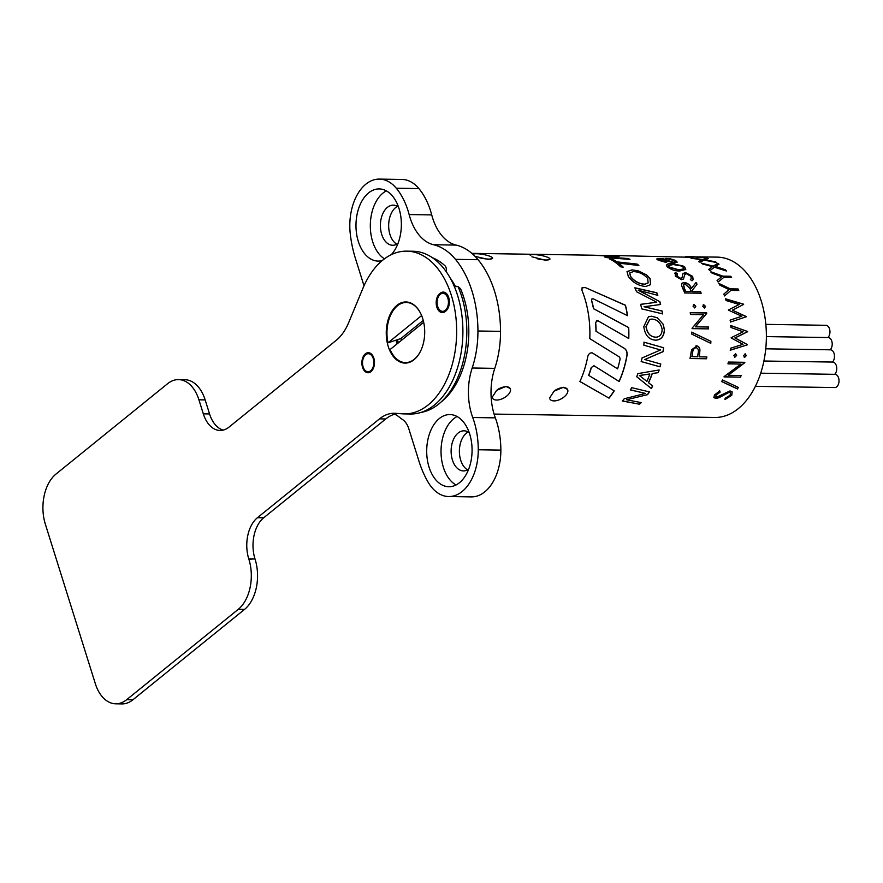 <?xml version="1.0" encoding="UTF-8"?>
<svg xmlns="http://www.w3.org/2000/svg" width="883" height="883" viewBox="0 0 883 883"><rect width="100%" height="100%" fill="white"/><g stroke="black" fill="none" stroke-linecap="round" stroke-linejoin="round"><path stroke-width="1.32" d="M701.356 263.399L713.166 266.401L717.691 263.542A79.912 50.243 90.9 0 1 718.795 264.326M673.199 264.525L668.431 265.706L669.159 266.964L678.906 269.878L683.773 268.796L683.122 267.185L681.047 265.904L673.199 264.525M666.422 265.926C666.345 264.359 668.221 263.708 672.062 263.951L682.868 266.18L684.755 267.483L685.727 269.635M668.376 265.761L669.071 267.207L678.806 270.11L683.707 268.918M638.575 265.474A79.989 50.298 90.9 0 0 638.508 265.43A79.989 50.298 90.9 0 0 637.151 264.282L616.82 262.041A79.989 50.298 90.9 0 0 611.963 259.161L609.325 258.752A80.187 50.419 90.9 0 1 618.564 264.944A80.187 50.419 90.9 0 1 620.594 266.809L623.221 267.163A80.187 50.419 90.9 0 0 620.87 264.977A80.187 50.419 90.9 0 0 618.586 263.112L618.53 263.289A79.989 50.298 90.9 0 1 620.804 265.154A79.989 50.298 90.9 0 1 622.945 267.119M611.963 259.161L609.292 258.94M492.272 397.151L496.654 390.308L505.992 386.423L510.12 388.465M549.623 398.034L554.016 391.191L563.354 387.295L567.482 389.348M492.593 258.277L488.718 259.503L476.367 256.677M549.943 259.161L546.069 260.386L531.908 256.787M649.413 391.886A80.187 50.419 90.9 0 1 647.603 394.646L626.511 399.756L641.157 402.593A80.187 50.419 90.9 0 1 639.535 404.215L622.327 401.014A80.187 50.419 90.9 0 0 624.27 398.752L645.561 393.443L630.407 389.933A80.187 50.419 90.9 0 0 631.687 387.681L649.413 391.886M663.619 347.747A80.187 50.419 90.9 0 1 663.144 351.655L644.778 359.536L660.793 364.028A80.187 50.419 90.9 0 1 660.065 366.831L641.279 361.6A80.187 50.419 90.9 0 0 642.04 357.968L660.539 349.944L643.817 345.187A80.187 50.419 90.9 0 0 644.049 342.174L663.497 347.714A79.989 50.298 90.9 0 1 663.023 351.611L663.144 351.655M663.166 324.216L657.195 317.748L651.621 316.202L648.464 316.71L643.806 326.589C644.954 335.253 648.95 339.778 655.782 340.154C661.201 339.856 664.093 336.368 664.469 329.69L663.166 324.216L657.195 317.748M654.678 340.076L655.661 340.143C661.069 339.845 663.972 336.368 664.347 329.701L663.045 324.249M659.8 301.5A80.187 50.419 90.9 0 1 660.616 304.503L644.027 306.732L662.073 310.993L662.592 313.873L641.687 308.862A80.187 50.419 90.9 0 0 640.628 304.326L656.753 302.229L636.555 291.743A80.187 50.419 90.9 0 0 634.866 287.792L656.842 292.748A80.187 50.419 90.9 0 1 657.813 295.352L638.221 290.209L659.678 301.589A79.989 50.298 90.9 0 1 660.484 304.525M646.621 274.944L638.177 270.827L632.04 269.878L627.007 271.611L628.31 276.434C632.979 282.637 638.806 285.982 645.793 286.478L650.605 284.668L650.098 278.686L646.621 274.944L638.177 270.827M593.972 365.728L591.422 367.449L593.972 365.728L619.049 381.412A79.989 50.298 90.9 0 0 626.886 355.518L627.007 355.562C627.449 352.273 626.555 349.867 624.347 348.344L596.113 331.346A80.187 50.419 90.9 0 0 595.65 322.405L597.67 320.628L628.784 338.52A80.187 50.419 90.9 0 0 628.696 327.56L593.663 308.774A80.187 50.419 90.9 0 0 591.621 300.452L591.952 298.896L593.321 298.84L627.526 315.673A80.187 50.419 90.9 0 0 625.484 305.242L585.043 287.439L582.096 287.737L581.952 290.386A80.187 50.419 90.9 0 1 589.789 338.642L619.557 357.063L620.142 358.829A80.187 50.419 90.9 0 1 617.614 368.873L592.316 352.913M627.007 355.562A80.187 50.419 90.9 0 1 619.149 381.522L594.082 365.805M591.422 367.449A80.187 50.419 90.9 0 1 588.751 375.43L614.226 390.816A80.187 50.419 90.9 0 1 609.049 398.167L579.91 381.522A80.187 50.419 90.9 0 0 587.747 356.6C588.74 353.476 590.407 352.317 592.747 353.123L592.261 352.891M596.61 320.518L597.67 320.628M652.294 373.597A80.187 50.419 90.9 0 1 648.586 382.792L652.703 385.992A80.187 50.419 90.9 0 1 651.334 388.542L636.709 376.699A80.187 50.419 90.9 0 0 637.846 373.619L659.16 369.966A80.187 50.419 90.9 0 1 658.288 372.659L652.184 373.498A79.989 50.298 90.9 0 1 648.475 382.67L648.586 382.792M684.976 274.094L683.486 278.873L681.499 279.668L675.285 276.026L675.363 272.483L677.228 273.564L677.073 276.191L680.583 278.333L682.084 277.417L682.912 273.675L685.318 272.472L692.691 276.39L693.133 279.679L691.974 280.794L690.351 279.503L691.212 278.631L691.003 276.357L686.223 273.642L684.645 274.635M674.733 273.333L675.363 272.483L677.118 273.774L676.963 276.401L680.462 278.542L681.963 277.615M677.228 273.564L676.698 274.348M696.003 285.54L697.04 284.194A80.187 50.419 90.9 0 0 696.069 282.439L691.521 288.333C690.042 284.845 687.57 282.891 684.104 282.45L681.853 283.3L681.632 285.628L683.21 289.447A80.187 50.419 90.9 0 1 684.678 292.968L701.168 293.222A80.187 50.419 90.9 0 0 700.528 291.622L700.374 291.787A79.912 50.243 90.9 0 1 700.959 293.211M696.135 285.364L692.371 290.231A80.187 50.419 90.9 0 1 692.912 291.511L700.528 291.622M693.045 306.18L694.016 304.569L695.804 306.224L694.811 307.847L693.045 306.18M693.453 304.723L695.638 306.335L694.645 307.946M702.78 306.335L703.74 304.723L705.528 306.379L704.546 308.001L702.78 306.335M703.177 304.878L705.362 306.478L704.38 308.101M708.552 328.884L692.062 328.631A80.187 50.419 90.9 0 0 692.04 328.233L703.519 314.679L690.539 314.48A80.187 50.419 90.9 0 0 690.219 312.659L706.709 312.902A80.187 50.419 90.9 0 1 706.786 313.322L695.495 326.798L708.442 326.997A80.187 50.419 90.9 0 1 708.552 328.884M691.764 332.151L710.892 341.324A80.187 50.419 90.9 0 1 710.782 343.321L691.797 334.16A80.187 50.419 90.9 0 0 691.764 332.151M696.963 345.882L691.61 349.756L690.705 354.491A80.187 50.419 90.9 0 1 690.009 358.509L706.499 358.763L690.02 358.443M696.19 345.805C698.42 345.915 699.667 347.328 699.943 350.054L699.479 355.341A80.187 50.419 90.9 0 1 699.226 356.82L706.841 356.931A80.187 50.419 90.9 0 1 706.499 358.763M725.053 399.48L725.109 398.321L730.064 395.275L730.484 392.913L729.148 392.295L718.928 397.736L715.837 398.465L713.883 397.593L714.479 394.933L719.8 390.948L720.064 392.218L716.08 395.109L715.683 396.776L716.698 397.229L730.009 390.904L732.184 391.897L731.764 395.297L725.053 399.48M722.426 379.922L738.343 387.416A80.187 50.419 90.9 0 1 737.526 388.962L721.709 381.599A80.187 50.419 90.9 0 0 722.426 379.922M740.528 377.162L724.027 376.909A80.187 50.419 90.9 0 0 724.159 376.555L740.947 364.05L727.956 363.851A80.187 50.419 90.9 0 0 728.365 362.052L744.866 362.306A80.187 50.419 90.9 0 1 744.777 362.714L728.177 375.297L741.124 375.496A80.187 50.419 90.9 0 1 740.528 377.162L724.082 376.765M735.495 353.741L736.61 355.485L734.943 357.185L733.85 355.441L735.694 353.752M735.318 353.686L736.433 355.419L734.513 357.085M745.219 353.895L746.334 355.639L744.667 357.328L743.585 355.595L745.418 353.906M745.053 353.829L746.157 355.573L744.237 357.24M747.36 344.845A80.187 50.419 90.9 0 0 747.382 344.569L735.042 337.935L747.614 331.743A80.187 50.419 90.9 0 0 747.603 331.478L730.782 325.529A80.187 50.419 90.9 0 1 730.925 327.461L743.133 331.809L731.168 337.681A80.187 50.419 90.9 0 1 731.157 337.957L742.989 344.304L730.55 348.244A80.187 50.419 90.9 0 1 730.34 350.187L747.36 344.845L730.164 350.132M746.19 316.522L732.437 310.165L743.629 304.425A80.187 50.419 90.9 0 0 743.552 304.182L725.517 298.796A80.187 50.419 90.9 0 1 726.069 300.518L739.17 304.469L728.519 309.922A80.187 50.419 90.9 0 1 728.574 310.176L741.764 316.269L730.23 320.11A80.187 50.419 90.9 0 1 730.462 322.041L746.234 316.787A80.187 50.419 90.9 0 0 746.19 316.522L746.014 316.6A79.912 50.243 90.9 0 1 746.058 316.854M738.067 288.962L730.219 288.851L718.917 283.443A80.187 50.419 90.9 0 1 719.8 285.099L729.005 289.58L723.839 294.094A80.187 50.419 90.9 0 1 724.535 295.948L730.914 290.386L738.762 290.507A80.187 50.419 90.9 0 0 738.067 288.962L737.923 289.138A79.912 50.243 90.9 0 1 738.541 290.496M730.727 276.269L722.89 276.147L710.914 271.798A80.187 50.419 90.9 0 1 712.007 273.101L721.764 276.743L717.184 280.463A80.187 50.419 90.9 0 1 718.122 282.041L723.773 277.405L731.61 277.527A80.187 50.419 90.9 0 0 730.727 276.269L730.605 276.478A79.912 50.243 90.9 0 1 731.345 277.527M494.083 414.083L714.722 417.471A80.187 50.419 -89.1 0 0 764.579 357.394A80.187 50.419 -89.1 0 0 740.649 266.821A80.187 50.419 -89.1 0 0 717.184 257.119L693.762 256.843L704.479 257.494A80.187 50.419 90.9 0 1 705.848 257.803L693.111 256.898L689.182 257.516A80.187 50.419 90.9 0 0 687.824 257.207L613.972 255.54M715.572 266.434L725.373 269.812A80.187 50.419 90.9 0 1 726.51 271.026L714.446 267.218L709.877 270.628A80.187 50.419 90.9 0 0 708.74 269.403L712.515 266.655L702.68 264.039A80.187 50.419 90.9 0 0 701.422 263.145L713.254 266.158L717.769 263.289A80.187 50.419 90.9 0 1 719.016 264.183L715.572 266.434M666.51 265.673C666.444 264.094 668.321 263.432 672.14 263.697L682.956 265.926L684.844 267.24L685.782 269.503L679.888 270.96C675.484 271.158 671.356 269.823 667.504 266.975L666.455 264.922M637.151 264.282L637.206 264.105A80.187 50.419 90.9 0 1 638.575 265.253A80.187 50.419 90.9 0 1 638.873 265.507L618.586 263.112M612.007 258.962A80.187 50.419 90.9 0 1 616.864 261.865L637.206 264.105M685.495 256.633L694.634 256.798M715.385 261.776L704.844 259.845L708.376 258.553A80.187 50.419 90.9 0 0 707.029 258.123L702.846 259.536L690.694 257.924A80.187 50.419 90.9 0 1 692.051 258.355L702.173 259.812L698.729 261.423A80.187 50.419 90.9 0 1 700.009 262.207L704.159 260.143L716.665 262.56A80.187 50.419 90.9 0 0 715.385 261.776L715.318 262.041A79.912 50.243 90.9 0 1 715.925 262.406M656.82 259.105L664.005 259.624L665.959 258.366L670.352 258.807L675.539 260.441L677.184 262.119L674.634 262.968L667.691 261.313L665.992 262.406L658.122 260.143L656.809 258.962L658.784 258.498L663.85 258.829M604.943 256.953A80.187 50.419 90.9 0 1 606.798 257.626L629.987 259.381A80.187 50.419 90.9 0 0 628.177 258.509L604.943 256.953M471.842 253.355L594.513 255.231L614.767 256.578C619.844 256.434 620.528 256.114 616.809 255.606L615.197 255.551M619.237 256.125L616.003 255.772M626.511 399.756L647.603 394.646M649.259 391.853A79.989 50.298 90.9 0 1 647.515 394.502M630.319 389.8L645.561 393.443M622.25 400.849L639.535 404.215M640.959 402.56A79.989 50.298 90.9 0 1 639.469 404.05M644.778 359.536L663.023 351.611M663.497 347.714L643.917 342.163M641.168 361.533L660.065 366.831M660.672 363.995A79.989 50.298 90.9 0 1 659.943 366.754M657.073 317.792L651.621 316.202M651.488 316.257L648.398 316.732M654.612 340.076L655.661 340.143M649.722 319.403L645.981 326.589C647.073 333.421 650.374 336.953 655.859 337.174L655.981 337.185C659.877 336.931 661.941 334.348 662.151 329.425C660.826 322.869 657.382 319.425 651.82 319.094L649.8 319.381L646.113 326.567C647.206 333.421 650.495 336.953 655.981 337.185M659.678 301.589L644.005 293.167M643.895 293.277L638.221 290.209M657.658 295.308A79.989 50.298 90.9 0 0 656.742 292.858L656.842 292.748M656.742 292.858L634.767 287.913M640.517 304.403L656.753 302.229M662.471 313.929L662.073 310.993M661.952 311.048L644.027 306.732M650.561 284.723L650.009 278.829L646.533 275.099M638.1 270.993L632.04 269.878M631.963 270.043L626.974 271.699M629.722 272.979L630.506 276.578C634.358 281.423 639.071 283.995 644.645 284.293L648.089 282.957M630.506 276.578L630.594 276.434C634.447 281.28 639.171 283.862 644.745 284.16L648.144 282.891L647.68 278.487C643.762 274.039 638.972 271.754 633.343 271.622L629.767 272.902L630.594 276.434M619.16 256.225L616.798 255.805M602.085 255.728L613.012 256.335C616.665 256.258 617.107 256.07 614.347 255.761M596.787 255.474L614.358 255.562C617.118 255.871 616.676 256.059 613.034 256.136L613.012 256.335M596.091 255.275L613.034 256.136M616.168 256.081L614.358 255.562M626.886 355.518C627.316 352.24 626.433 349.834 624.226 348.31L596.113 331.346M595.992 331.346A79.989 50.298 90.9 0 0 595.517 322.438L595.65 322.405M595.517 322.438L597.537 320.672M628.663 338.443A79.989 50.298 90.9 0 0 628.575 327.571L628.696 327.56M628.575 327.571L593.663 308.774M593.542 308.84A79.989 50.298 90.9 0 0 591.5 300.54L591.621 300.452M591.5 300.54L591.897 298.94M627.383 315.595A79.989 50.298 90.9 0 0 625.374 305.319L625.484 305.242M625.374 305.319L585.043 287.439M584.943 287.56L582.04 287.803M610.705 364.48L592.625 353.079M579.811 381.401L609.049 398.167M614.104 390.739A79.989 50.298 90.9 0 1 608.972 398.012M591.301 367.372A79.989 50.298 90.9 0 1 588.641 375.319L588.751 375.43M652.184 373.498L658.288 372.659M659.005 369.999A79.989 50.298 90.9 0 1 658.177 372.571M636.599 376.599L651.334 388.542M652.581 385.904A79.989 50.298 90.9 0 1 651.235 388.41M649.844 373.973L639.347 375.474L646.908 381.368A80.187 50.419 90.9 0 0 649.844 373.973L639.458 375.573M628.177 258.509L604.921 257.141M628.144 258.708A79.989 50.298 90.9 0 1 629.491 259.337M665.959 258.366L675.484 260.717L677.129 262.24M664.005 259.624L665.914 258.631M665.65 259.37L666.72 260.529L673.519 262.483L675.065 261.843M659.833 259.26L659.822 260.463L664.844 261.953L665.981 261.39M658.817 259.436L659.877 258.995L659.877 260.198L664.91 261.688L666.036 261.269L665.12 260.253L659.877 258.995M673.519 262.483L675.131 261.721L673.839 260.408L667.14 258.829L665.639 259.227L666.786 260.264L673.586 262.218M690.418 279.558L691.146 278.719M684.866 274.315L683.365 279.072M674.689 273.443L675.252 272.704M682.846 273.796L685.208 272.704L692.57 276.6L693.067 279.768M681.786 283.399L683.972 282.637C687.427 283.068 689.899 285.021 691.378 288.498L691.521 288.333M693.707 285.507L695.936 282.626A79.912 50.243 90.9 0 1 696.897 284.381M695.859 285.717L692.228 290.397A79.912 50.243 90.9 0 1 692.769 291.666L700.374 291.787M683.497 284.514L684.159 288.322A79.912 50.243 90.9 0 1 685.572 291.556L691.223 291.478L689.866 288.311L684.877 283.873L683.563 284.414L684.303 288.156A80.187 50.419 90.9 0 1 685.727 291.401L691.223 291.478M690.23 312.737L706.543 312.99A79.912 50.243 90.9 0 1 706.621 313.399L695.318 326.831L708.276 327.03A79.912 50.243 90.9 0 1 708.376 328.884M691.588 332.163L710.892 341.324M710.716 341.302A79.912 50.243 90.9 0 1 710.616 343.233M696.014 345.772C698.243 345.882 699.491 347.295 699.778 350.01L699.303 355.275A79.912 50.243 90.9 0 1 699.06 356.743L699.226 356.82M706.654 356.931A79.912 50.243 90.9 0 1 706.334 358.686M696.433 347.736L695.848 347.648C693.696 348.189 692.57 349.922 692.471 352.869A79.912 50.243 90.9 0 1 691.864 356.633L697.537 356.787L698.144 353.178C698.839 350.098 698.133 348.266 696.025 347.692C693.872 348.222 692.747 349.966 692.636 352.935A80.187 50.419 90.9 0 1 692.04 356.71M730.407 392.803L729.027 392.096L727.073 392.626L718.817 397.527L715.727 398.244L713.828 397.482M719.678 390.761L719.943 392.03L715.958 394.9L716.577 397.019M732.117 391.798L731.643 395.087L724.954 399.259M738.155 387.328A79.912 50.243 90.9 0 1 737.393 388.774L737.526 388.962M737.393 388.774L721.566 381.434M740.947 364.05L727.978 363.752M744.678 362.295A79.912 50.243 90.9 0 1 744.612 362.626L728.177 375.297M740.925 375.496A79.912 50.243 90.9 0 1 740.373 377.019M730.616 325.573L747.426 331.489A79.912 50.243 90.9 0 1 747.437 331.765L734.866 337.924L747.206 344.547A79.912 50.243 90.9 0 1 747.184 344.823M730.064 320.176L741.764 316.269M728.354 310.01L739.17 304.469M725.362 298.929L743.398 304.293A79.912 50.243 90.9 0 1 743.453 304.514M732.437 310.165L746.014 316.6M735.396 320.397L730.462 322.041M723.696 294.238L729.005 289.58M718.784 283.631L730.086 289.017L737.923 289.138M717.062 280.662L721.764 276.743M710.815 272.03L722.769 276.357L730.605 276.478M708.641 269.646L712.515 266.655M715.186 266.699L725.285 270.043A79.912 50.243 90.9 0 1 726.058 270.882M698.663 261.688L702.173 259.812M692.095 258.355L702.791 259.801L706.996 258.399A79.912 50.243 90.9 0 1 707.934 258.686M704.844 259.845L715.318 262.041M687.791 257.483L691.091 256.798M691.08 257.03L691.731 256.765M555.032 390.396A10.022 5.221 -28.7 0 1 563.531 387.615A10.022 5.221 -28.7 0 1 567.537 389.447A10.022 5.221 -28.7 0 1 566.533 394.381A10.022 5.221 -28.7 0 1 553.961 400.904A10.022 5.221 -28.7 0 1 549.954 399.072M497.681 389.524A10.022 5.221 -28.7 0 1 506.169 386.743A10.022 5.221 -28.7 0 1 510.186 388.564A10.022 5.221 -28.7 0 1 509.182 393.498A10.022 5.221 -28.7 0 1 496.61 400.032A10.022 5.221 -28.7 0 1 492.593 398.2M530.241 255.485A10.022 2.009 -169.6 0 1 534.049 254.624A10.022 2.009 -169.6 0 1 547.89 257.417A10.022 2.009 -169.6 0 1 549.954 259.105A10.022 2.009 -169.6 0 1 546.147 259.977A10.022 2.009 -169.6 0 1 537.085 258.708M473.012 254.37A10.022 2.009 -169.6 0 1 476.688 253.741A10.022 2.009 -169.6 0 1 490.54 256.534A10.022 2.009 -169.6 0 1 492.604 258.222A10.022 2.009 -169.6 0 1 488.796 259.094A10.022 2.009 -169.6 0 1 479.734 257.825M423.244 320.419L400.97 338.498A20.452 12.859 -89.1 0 0 401.368 340.374M400.97 338.498L388.001 342.836A30.066 18.907 90.9 0 1 397.262 305.971A30.066 18.907 90.9 0 1 421.368 314.933M421.621 315.551L388.001 342.836M420.816 350.595A30.066 18.907 90.9 0 1 390.109 349.525L423.685 322.273M827.901 337.56A6.611 4.161 90.9 0 1 828.155 337.549A6.611 4.161 90.9 0 1 832.084 342.405A6.611 4.161 90.9 0 1 830.175 349.811A6.611 4.161 90.9 0 1 830.428 349.811A6.611 4.161 90.9 0 1 834.347 354.657A6.611 4.161 90.9 0 1 832.448 362.063A6.611 4.161 90.9 0 1 832.691 362.063A6.611 4.161 90.9 0 1 836.62 366.92A6.611 4.161 90.9 0 1 834.711 374.326A6.611 4.161 90.9 0 1 834.954 374.326A6.611 4.161 90.9 0 1 838.85 378.995A6.611 4.161 90.9 0 1 834.755 387.56L755.384 386.335M765.837 324.37L825.892 325.297A6.611 4.161 90.9 0 1 829.788 329.955A6.611 4.161 90.9 0 1 827.912 337.549M455.76 485.12A36.082 22.693 -89.1 0 0 471.886 445.429A36.082 22.693 -89.1 0 0 449.944 414.569A36.082 22.693 -89.1 0 0 443.012 416.169A36.082 22.693 -89.1 0 0 426.886 455.86A36.082 22.693 -89.1 0 0 448.829 486.721A36.082 22.693 -89.1 0 0 455.76 485.12M391.312 254.657A36.082 22.693 -89.1 0 0 400.463 214.403A36.082 22.693 -89.1 0 0 379.226 188.918A36.082 22.693 -89.1 0 0 372.295 190.518A36.082 22.693 -89.1 0 0 356.169 230.209A36.082 22.693 -89.1 0 0 378.123 261.081A36.082 22.693 -89.1 0 0 382.284 260.529M441.29 401.831A77.185 48.532 -89.1 0 0 460.97 289.712A5.011 3.157 -89.1 0 0 458.465 287.505M394.778 414.138A75.949 47.759 -89.1 0 0 396.136 414.955A50.916 32.02 90.9 0 1 400.727 418.288L402.725 419.668A20.044 12.605 90.9 0 1 408.862 428.917L418.928 461.058A92.086 57.903 -89.1 0 0 428.056 482.085A45.905 28.863 -89.1 0 0 448.685 496.544A45.905 28.863 -89.1 0 0 457.493 494.502A45.905 28.863 -89.1 0 0 478.255 449.767A65.143 40.96 -89.1 0 0 472.736 417.504A50.916 32.02 90.9 0 1 472.184 368.001A77.594 48.797 -89.1 0 0 477.935 331.004A91.655 57.638 -89.1 0 0 455.473 259.348A77.594 48.797 -89.1 0 0 433.553 244.746A50.916 32.02 90.9 0 1 409.138 214.569A65.143 40.96 -89.1 0 0 396.301 188.234A45.905 28.863 -89.1 0 0 379.381 179.094A45.905 28.863 -89.1 0 0 350.264 233.829A92.086 57.903 -89.1 0 0 355.341 258.145L364.006 285.794M379.381 179.094L401.975 179.437A45.905 28.863 90.9 0 1 418.895 188.576A65.143 40.96 90.9 0 1 431.732 214.922A50.916 32.02 -89.1 0 0 456.158 245.088A77.594 48.797 90.9 0 1 478.078 259.701A91.655 57.638 90.9 0 1 500.529 331.346A77.594 48.797 90.9 0 1 494.778 368.354A50.916 32.02 -89.1 0 0 495.33 417.858A65.143 40.96 90.9 0 1 500.86 450.109A45.905 28.863 90.9 0 1 480.098 494.855A45.905 28.863 90.9 0 1 471.279 496.897L448.685 496.544M398.531 207.064A20.044 12.605 -89.1 0 0 393.321 205.176A20.044 12.605 -89.1 0 0 389.469 206.059A20.044 12.605 -89.1 0 0 380.507 228.112A20.044 12.605 -89.1 0 0 392.703 245.264A20.044 12.605 -89.1 0 0 396.555 244.37A20.044 12.605 -89.1 0 0 397.968 243.531M469.248 432.714A20.044 12.605 -89.1 0 0 464.039 430.816A20.044 12.605 -89.1 0 0 460.186 431.71A20.044 12.605 -89.1 0 0 451.224 453.763A20.044 12.605 -89.1 0 0 463.42 470.915A20.044 12.605 -89.1 0 0 467.273 470.021A20.044 12.605 -89.1 0 0 468.685 469.171M467.571 469.866A20.044 12.605 90.9 0 1 459.381 450.794A20.044 12.605 90.9 0 1 468.145 431.986M396.853 244.216A20.044 12.605 90.9 0 1 388.663 225.154A20.044 12.605 90.9 0 1 397.438 206.346M446.213 271.699A5.011 3.157 -89.1 0 0 444.866 265.64A77.185 48.532 -89.1 0 0 432.549 257.803M455.164 286.026A71.998 45.276 -89.1 0 0 450.076 277.858M384.447 258.829A36.082 22.693 90.9 0 1 370.341 224.127A36.082 22.693 90.9 0 1 386.368 190.871M456.036 484.988A36.082 22.693 90.9 0 1 441.036 450.518A36.082 22.693 90.9 0 1 457.085 416.522M397.074 343.873A24.062 15.132 90.9 0 1 396.103 340.132M398.001 343.112A24.062 15.132 90.9 0 1 397.195 339.767M396.953 305.33A30.574 19.227 -89.1 0 0 388.244 346.478A30.574 19.227 -89.1 0 0 414.006 359.723A30.574 19.227 -89.1 0 0 420.75 350.75A30.574 19.227 -89.1 0 0 421.301 314.789A30.574 19.227 -89.1 0 0 396.953 305.33M365.385 353.807A10.022 6.302 -89.1 0 0 362.03 365.032A10.022 6.302 -89.1 0 0 368.023 372.747A10.022 6.302 -89.1 0 0 370.981 371.644A10.022 6.302 -89.1 0 0 374.337 360.419A10.022 6.302 -89.1 0 0 368.332 352.703A10.022 6.302 -89.1 0 0 365.385 353.807M198.918 399.8A37.174 23.377 -89.1 0 0 178.532 379.602L184.768 379.701A37.174 23.377 90.9 0 1 205.154 399.9L198.918 399.8L203.322 413.851A30.552 19.216 90.9 0 0 220.077 430.451A30.552 19.216 90.9 0 0 229.061 427.085L336.213 340.33A50.916 32.02 -89.1 0 0 348.664 322.648L362.88 288.399A81.391 51.181 90.9 0 1 382.781 260.121A81.391 51.181 90.9 0 1 406.732 251.147L412.957 251.247A81.391 51.181 90.9 0 1 461.699 313.895A81.391 51.181 90.9 0 1 434.403 405.032A81.391 51.181 90.9 0 1 410.463 414.006L404.226 413.906A81.391 51.181 90.9 0 1 402.184 413.818L395.772 413.31A50.916 32.02 -89.1 0 0 394.502 413.244A50.916 32.02 -89.1 0 0 379.524 418.862L257.461 517.692L263.697 517.78A30.552 19.216 -89.1 0 0 254.988 558.906L248.752 558.818A30.552 19.216 90.9 0 1 257.461 517.692M406.732 251.147A81.391 51.181 90.9 0 1 455.462 313.796A81.391 51.181 90.9 0 1 428.167 404.944A81.391 51.181 90.9 0 1 404.226 413.906M203.322 413.851L209.558 413.939L205.154 399.9M209.558 413.939A30.552 19.216 -89.1 0 0 223.2 430.087M398.023 413.487A50.916 32.02 -89.1 0 0 385.761 418.961L263.697 517.78M178.532 379.602A37.174 23.377 -89.1 0 0 167.604 383.697L55.938 474.105A37.174 23.377 -89.1 0 0 45.342 524.149L95.309 683.608A37.174 23.377 -89.1 0 0 115.695 703.806A37.174 23.377 -89.1 0 0 126.633 699.711L238.3 609.303A37.174 23.377 -89.1 0 0 248.896 559.27L254.988 558.906M255.132 559.358A37.174 23.377 90.9 0 1 244.536 609.402L238.3 609.303M126.633 699.711L132.869 699.811L244.536 609.402M132.869 699.811A37.174 23.377 90.9 0 1 121.931 703.906L115.695 703.806M440.264 293.189L439.701 293.642A10.022 6.302 -89.1 0 0 436.334 304.867A10.022 6.302 -89.1 0 0 442.339 312.582A10.022 6.302 -89.1 0 0 445.286 311.478L445.849 311.026A10.022 6.302 -89.1 0 0 449.215 299.801A10.022 6.302 -89.1 0 0 443.211 292.085A10.022 6.302 -89.1 0 0 440.264 293.189L441.059 293.2M421.048 412.416A80.187 50.419 -89.1 0 0 463.376 302.45A80.187 50.419 -89.1 0 0 458.078 286.611L454.337 286.556M398.343 342.836A23.455 14.746 90.9 0 1 397.968 341.467A23.455 14.746 90.9 0 1 397.571 339.635M373.465 359.326A9.018 5.673 -89.1 0 0 368.973 353.774A9.018 5.673 -89.1 0 0 363.675 357.35A9.018 5.673 -89.1 0 0 362.902 366.125A9.018 5.673 -89.1 0 0 363.509 367.957A9.018 5.673 -89.1 0 0 370.849 370.628A9.018 5.673 -89.1 0 0 373.465 359.326M363.818 357.063A10.022 6.302 90.9 0 1 363.951 356.765A10.022 6.302 90.9 0 1 368.73 352.725M448.056 298.929A9.018 5.673 -89.1 0 0 443.575 293.388A9.018 5.673 -89.1 0 0 438.266 296.953A9.018 5.673 -89.1 0 0 437.493 305.739A9.018 5.673 -89.1 0 0 438.111 307.571A9.018 5.673 -89.1 0 0 445.44 310.231A9.018 5.673 -89.1 0 0 448.056 298.929M438.409 296.677A10.022 6.302 90.9 0 1 438.553 296.368A10.022 6.302 90.9 0 1 443.707 292.317A10.022 6.302 90.9 0 1 445.22 292.637M460.926 289.613L459.315 289.591M442.802 400.374A74.172 46.644 -89.1 0 0 444.304 399.248M459.116 289.105L460.783 289.293M443.398 312.372L443.696 312.372A10.022 6.302 90.9 0 1 443.398 312.372A10.022 6.302 90.9 0 1 438.365 308.167A10.022 6.302 90.9 0 1 438.233 307.858M368.421 372.736A10.022 6.302 90.9 0 1 363.774 368.553A10.022 6.302 90.9 0 1 363.641 368.244M454.061 285.915L458.078 286.611M460.352 288.609L458.917 288.586M478.255 449.767L500.86 450.109M472.736 417.504L495.33 417.858M472.184 368.001L494.778 368.354M477.935 331.004L500.529 331.346M455.473 259.348L478.078 259.701M433.553 244.746L456.158 245.088M409.138 214.569L431.732 214.922M396.301 188.234L418.895 188.576M385.761 418.961L379.524 418.862M440.496 293.653L439.701 293.642M686.831 256.644L693.298 256.743M760.705 373.189L834.954 374.326M766.378 336.6L828.155 337.549M765.749 348.818L830.428 349.811M763.894 361.015L832.691 362.063M363.675 357.35L363.951 356.765M438.266 296.953L438.553 296.368M443.707 292.317L444.557 292.339M438.111 307.571L438.365 308.167M363.509 367.957L363.774 368.553"/></g></svg>
